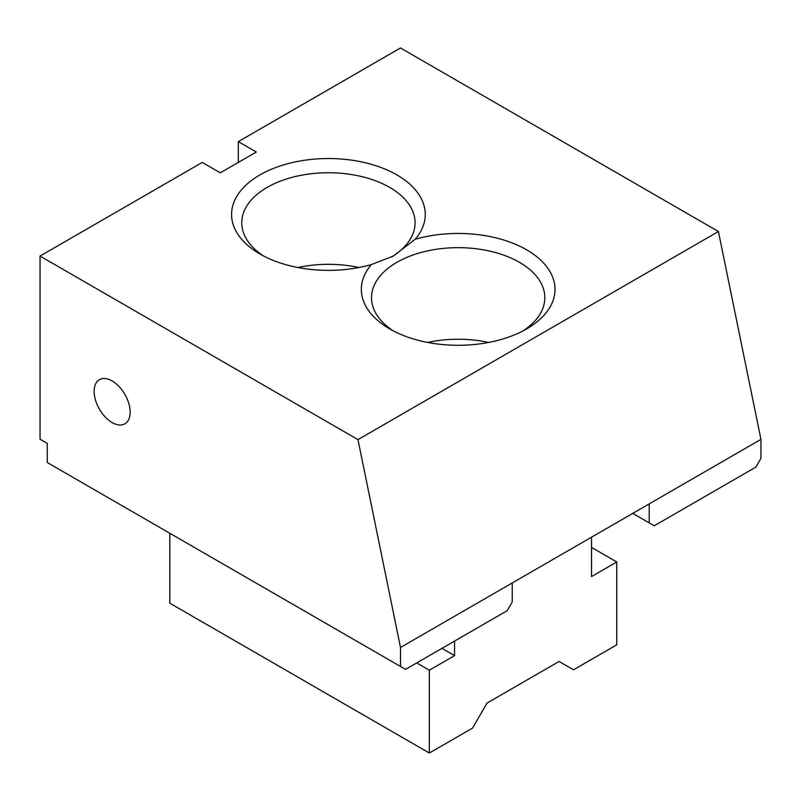 <?xml version="1.0" encoding="UTF-8"?>
<svg xmlns="http://www.w3.org/2000/svg" width="801" height="801" viewBox="0 0 801 801"><rect width="100%" height="100%" fill="white"/><g stroke="black" fill="none" stroke-linecap="round" stroke-linejoin="round"><path stroke-width="1.2" d="M632.59 513.271L654.257 525.776L755.904 467.093L760.95 458.352L760.95 439.369L400.5 647.468L357.967 439.619L718.417 231.519L760.95 439.369M263.729 256.07A86.658 50.032 180 0 1 241.752 222.778A86.658 50.032 180 0 1 267.134 187.404A86.658 50.032 180 0 1 389.686 187.404A86.658 50.032 180 0 1 415.068 222.778A86.658 50.032 180 0 1 391.459 257.101M371.364 264.57A96.851 55.92 180 0 1 259.925 253.987A96.851 55.92 180 0 1 252.906 179.434A96.851 55.92 180 0 1 380.525 167.319A96.851 55.92 180 0 1 415.218 239.249L393.291 256.07L371.364 264.57A96.851 55.92 180 0 0 389.686 328.911A96.851 55.92 180 0 0 526.658 328.911A96.851 55.92 180 0 0 536.86 256.771A96.851 55.92 180 0 0 415.218 239.249M393.491 330.993A86.658 50.032 180 0 1 371.514 297.692A86.658 50.032 180 0 1 380.505 275.504A86.658 50.032 180 0 1 396.895 262.317A86.658 50.032 180 0 1 519.448 262.317A86.658 50.032 180 0 1 544.83 297.692A86.658 50.032 180 0 1 522.853 330.993M512.24 582.958L512.24 601.941L507.193 610.682L405.546 669.366L400.5 666.452L400.5 647.468M357.967 439.619L40.05 256.07L40.05 439.208L47.259 443.374L47.259 462.517L400.5 666.452M130.162 412.155A25.492 14.718 60 0 1 124.886 423.819A25.492 14.718 60 0 1 99.394 409.101A25.492 14.718 60 0 1 99.394 379.674A25.492 14.718 60 0 1 119.039 386.503A25.492 14.718 60 0 1 130.162 412.155M238.297 162.423L238.297 141.617L400.5 47.97L718.417 231.519M40.05 256.07L202.252 162.423L220.275 172.836L256.32 152.02L238.297 141.617M488.7 342.438A86.658 50.032 0 0 0 427.644 342.438M358.938 267.524A86.658 50.032 0 0 0 297.882 267.524M649.21 503.879L649.21 522.863M454.567 641.07L454.567 655.639L429.336 670.207L429.336 753.03L472.59 728.059L487.008 703.088L559.098 661.466L573.516 669.786L616.77 644.815L616.77 561.992L591.538 547.423M454.567 655.639L441.952 648.349M429.336 670.207L416.72 662.918M616.77 561.992L591.538 576.56L591.538 536.97M429.336 753.03L169.812 603.193L169.812 533.266"/></g></svg>
